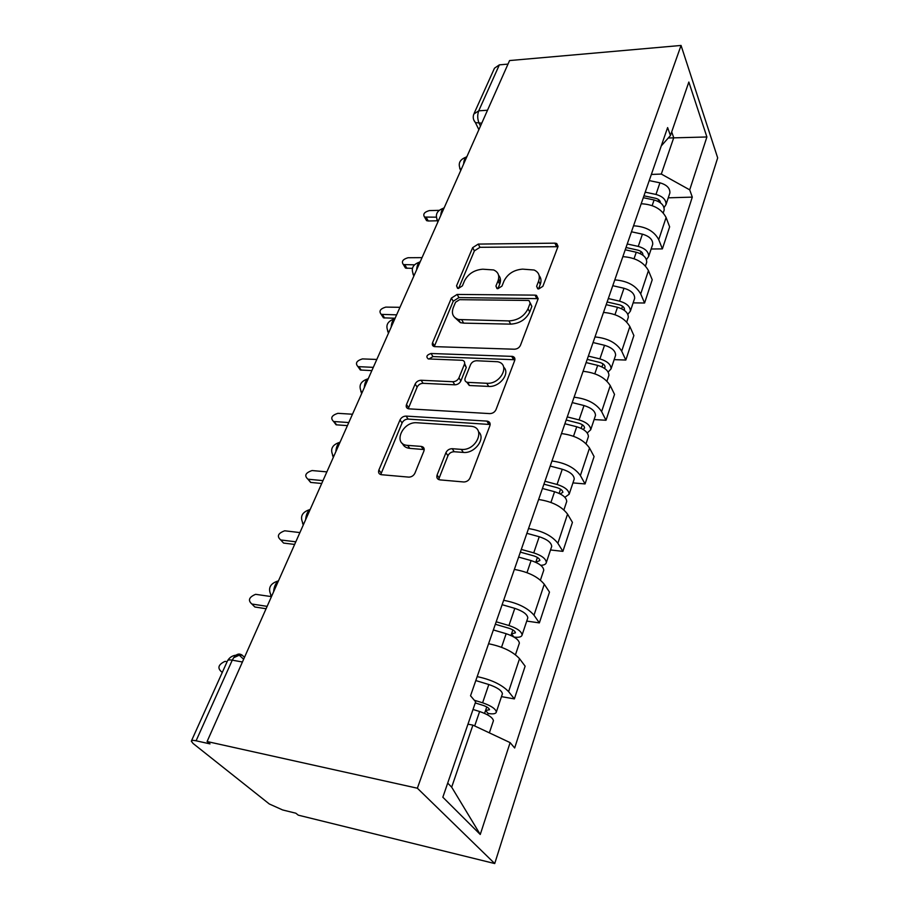 <?xml version="1.0" encoding="UTF-8"?>
<svg xmlns="http://www.w3.org/2000/svg" width="909" height="909" viewBox="0 0 909 909"><rect width="100%" height="100%" fill="white"/><g stroke="black" fill="none" stroke-linecap="round" stroke-linejoin="round"><path stroke-width="1.36" d="M538.753 288.948L542.889 286.312L557.933 246.748L556.717 243.51L554.91 243.157L478.248 244.089L472.646 247.668L456.545 285.846L457.545 288.301L458.386 288.437L462.386 285.88L464.499 280.847C468.249 273.791 474.339 269.905 482.77 269.2L493.621 269.95C498.325 272.03 499.78 275.7 497.984 280.961L495.928 286.062L496.962 288.539L497.893 288.687L501.961 286.096L504.018 280.972C507.711 273.802 513.892 269.848 522.584 269.132L534.151 270.018C538.832 272.2 540.321 275.882 538.628 281.086L536.64 286.278L537.708 288.778L538.753 288.948M437.104 475.009C436.32 477.736 437.263 479.361 439.967 479.884L463.885 481.986C466.76 481.827 468.817 480.452 470.067 477.85L489.894 425.696C490.599 423.196 489.701 421.674 487.19 421.128L406.073 416.095C403.335 416.174 401.312 417.47 399.994 419.958L378.894 469.987C378.053 472.635 378.905 474.214 381.462 474.714L408.902 477.134C411.663 476.986 413.686 475.646 414.958 473.1L423.901 451.046C424.685 448.421 423.787 446.864 421.185 446.399L407.652 445.387C392.37 444.649 402.335 421.208 417.061 422.765L471.01 426.264C486.406 427.378 476.691 451.091 461.329 449.387L452.216 448.705C449.33 448.762 447.228 450.103 445.91 452.727L437.104 475.009L439.183 477.986L438.865 479.634M417.367 788.217L207.093 741.528L509.574 60.562L681.057 45.45L417.367 788.217L494.723 863.55L717.678 157.871L681.057 45.45M514.358 349.215C517.21 349.056 519.244 347.772 520.448 345.34L538.06 299.004L536.469 295.38L535.037 295.13L457.125 294.436L451.387 298.095L432.559 342.727C431.877 344.727 432.479 346.034 434.388 346.624L514.358 349.215M514.687 360.498L496.007 409.618C494.746 412.186 492.655 413.515 489.746 413.606L408.789 408.845C406.493 408.311 405.732 406.88 406.505 404.516L415.129 384.064C416.413 381.644 418.401 380.382 421.106 380.257L452.887 381.723C455.67 381.598 457.693 380.314 458.954 377.86L464.385 364.35C465.067 362.248 464.385 360.896 462.374 360.294L428.241 358.93C425.787 356.714 426.719 354.908 431.036 353.499L512.585 356.396C514.608 357.055 515.312 358.419 514.687 360.498M207.093 741.528L210.024 743.892L196.094 740.79C193.06 740.142 191.469 740.278 191.322 741.187L193.083 743.471L269.303 803.976L282.665 809.964L295.857 813.214L298.266 815.157L494.723 863.55M474.237 113.148L494.485 68.198L499.359 64.857L478.725 110.83C477.259 114.92 477.395 119.09 479.134 123.34L480.475 126.078M508.006 64.107L499.359 64.857M633.55 225.796C645.788 226.511 654.185 231.125 658.741 239.646L666.092 217.524C661.627 208.956 653.332 204.366 641.197 203.752M666.092 217.524L669.638 226.83L662.377 248.896L651.151 248.998M658.741 239.646L662.377 248.896M633.141 302.867L644.583 303.004L652.219 279.767L648.458 270.609C643.765 262.144 635.232 257.497 622.847 256.656M500.302 282.21L498.587 278.983M614.791 279.892C627.278 280.836 635.914 285.517 640.709 293.914L644.583 303.004M614.154 359.646L625.824 360.044L633.88 335.535L629.869 326.558C624.926 318.241 616.143 313.525 603.496 312.435M594.997 336.944C607.746 338.159 616.654 342.898 621.699 351.147L625.824 360.044M594.122 419.56L606.008 420.265L614.529 394.381L610.257 385.609C605.042 377.462 595.986 372.69 583.078 371.315M574.09 397.222C587.112 398.733 596.293 403.516 601.622 411.595L606.008 420.265M572.943 482.906L585.066 483.929L594.077 456.557L589.521 448.046C584.01 440.081 574.67 435.252 561.478 433.57M551.968 460.988C565.273 462.829 574.749 467.669 580.385 475.543L585.066 483.929M550.513 549.968L562.898 551.365L572.431 522.357L567.557 514.142C561.739 506.415 552.093 501.529 538.617 499.495M528.527 528.572C542.128 530.765 551.911 535.674 557.876 543.287L562.898 551.365M526.743 621.086L539.367 622.892L549.49 592.1L544.275 584.237C538.105 576.783 528.129 571.852 514.358 569.432M503.643 600.315C517.551 602.917 527.663 607.871 533.992 615.188L539.367 622.892M501.484 696.635L514.369 698.907L525.129 666.172L519.539 658.707C512.983 651.594 502.666 646.606 488.576 643.742M477.18 676.614C491.405 679.659 501.87 684.67 508.597 691.635L514.369 698.907M651.367 174.448L661.309 174.062L673.739 137.714L671.694 131.907M668.263 137.998L706.895 136.975L689.715 189.856L661.309 174.062M661.252 145.929L670.444 135.543L688.84 82.037L706.895 136.975M447.694 783.092L451.682 787.171L472.907 725.121L510.119 742.619L514.664 747.993L692.294 197.117L689.715 189.856M510.119 742.619L480.259 834.485L442.842 797.216L475.646 701.828L470.532 695.771L667.615 127.59L670.444 135.543M472.907 725.121L467.965 724.178M668.263 197.821L692.294 197.117M451.682 787.171L480.259 834.485M538.526 288.948L540.276 284.358C541.514 280.926 541.15 278.018 539.173 275.632M498.575 275.268C500.677 277.643 501.052 280.608 499.711 284.176L497.893 288.687M557.956 246.691L479.975 247.305L474.384 250.861L458.602 288.426M538.185 298.652L458.943 297.584L453.216 301.243L434.252 346.59M530.174 303.163L529.038 300.595L528.072 300.447L459.568 299.675L455.534 302.243L453.261 307.662C451.205 313.571 452.955 317.525 458.534 319.525L508.938 320.922C517.891 320.332 524.254 316.275 528.027 308.765L530.174 303.163L531.856 306.413L530.242 302.936M454.523 317.275L460.386 322.672L463.67 323.138L461.817 319.991M531.856 306.413L529.731 312.003C525.97 319.502 519.63 323.547 510.688 324.138L463.67 323.138M464.635 363.509L466.283 367.475L460.863 380.962C459.613 383.405 457.591 384.689 454.818 384.814L423.094 383.314C420.401 383.428 418.413 384.689 417.14 387.109L408.243 408.732M514.892 359.748L432.979 356.589L428.957 358.987M486.804 383.28C500.836 384.496 510.858 364.054 497.553 361.725L476.611 360.748C473.828 360.884 471.816 362.168 470.578 364.589L465.158 378.133C464.465 380.348 465.203 381.757 467.385 382.348L486.804 383.28L488.667 386.416C499.598 387.427 510.585 373.258 503.688 367.179M466.806 382.2L469.283 385.461L467.999 382.416M488.667 386.416L469.896 385.53M478.6 431.855C486.19 438.297 474.748 453.841 463.317 452.421L454.227 451.739C451.353 451.784 449.262 453.125 447.944 455.739L439.183 477.986M402.38 443.376C403.596 446.308 406.05 447.978 409.754 448.364L407.709 445.387M424.23 449.58L409.811 448.376M421.185 446.399L423.264 449.387L421.162 446.399M490.167 424.503L408.13 419.094C405.414 419.174 403.391 420.458 402.073 422.958L380.723 474.578M643.299 197.696L654.094 199.98C660.979 201.968 664.331 205.343 664.161 210.081L663.797 211.161M439.036 210.343L429.298 210.604C424.298 212.047 422.719 214.194 424.548 217.069L436.275 217.171M643.947 195.821L655.616 198.287C658.695 199.139 660.309 200.65 660.468 202.821M645.208 192.174L655.98 194.446C662.843 196.424 666.195 199.798 666.013 204.548L664.036 207.593M649.231 180.596L659.945 182.823C666.774 184.788 670.092 188.163 669.888 192.935L669.524 194.026M437.184 220.785L428.253 220.989L426.582 220.637L425.548 218.808M625.233 249.793L636.266 252.236C643.322 254.315 646.799 257.679 646.697 262.315L646.344 263.36M422.037 257.633L408.05 257.724C402.767 259.281 401.21 261.565 403.369 264.576L414.368 264.826M626.017 247.521L637.948 250.157C641.322 251.145 642.981 252.77 642.924 254.997L642.879 255.19M627.244 243.976L638.254 246.407C645.288 248.487 648.753 251.838 648.64 256.486L646.447 259.599M631.471 231.784L642.424 234.17C649.424 236.226 652.855 239.59 652.73 244.26L652.378 245.328M412.402 268.371L405.505 268.098L404.255 266.03M606.189 304.674L617.495 307.287C624.722 309.469 628.324 312.821 628.301 317.321L627.96 318.332M399.971 307.31L385.78 307.106C380.189 308.799 378.667 311.219 381.201 314.366L396.631 314.844M607.132 301.97L619.336 304.788C622.79 305.833 624.517 307.435 624.494 309.605L624.233 310.276M608.314 298.55L619.586 301.152C626.79 303.322 630.38 306.663 630.357 311.185L627.858 314.344M612.768 285.699L623.983 288.255C631.153 290.403 634.709 293.755 634.664 298.3L634.323 299.334M395.108 318.252L383.45 317.832L381.939 315.503M586.112 362.577L597.679 365.384C605.087 367.668 608.825 370.986 608.905 375.337L608.576 376.315M376.815 359.453L362.418 358.907C356.487 360.771 355.01 363.339 357.964 366.622L373.292 367.361M587.214 359.385L599.713 362.418C603.258 363.509 605.042 365.1 605.064 367.202L604.405 368.293M588.35 356.112L599.895 358.896C607.28 361.168 611.007 364.498 611.064 368.861L608.166 372.054M593.054 342.545L604.53 345.284C611.882 347.545 615.575 350.874 615.609 355.271L615.279 356.26M371.849 370.611L360.339 370.008L358.532 367.429M564.887 423.753L576.738 426.764C584.351 429.162 588.237 432.457 588.407 436.627L588.1 437.559M352.476 414.231L337.875 413.322C331.592 415.379 330.172 418.106 333.592 421.503L348.783 422.549M566.182 420.026L578.976 423.276C582.612 424.423 584.476 426.003 584.544 428.025L583.192 429.446M567.261 416.913L579.078 419.901C586.657 422.299 590.532 425.594 590.702 429.787L587.248 432.957M572.227 402.585L583.987 405.528C591.52 407.891 595.361 411.186 595.497 415.424L595.19 416.367M347.42 425.617L336.103 424.81L333.944 421.969M542.434 488.485L554.581 491.724C562.398 494.246 566.443 497.496 566.727 501.473L566.443 502.336M326.876 471.873L312.071 470.544C305.413 472.828 304.049 475.714 307.969 479.213L322.99 480.622M543.923 484.179L557.047 487.667C560.785 488.872 562.716 490.428 562.841 492.348L560.171 493.894M544.946 481.247L557.058 484.463C564.853 486.974 568.875 490.224 569.159 494.223L564.887 497.303M550.206 466.067L562.262 469.237C569.988 471.714 573.988 474.975 574.238 479.02L573.943 479.907M321.718 483.486L310.628 482.429L308.094 479.361M518.641 557.092L531.095 560.58C539.117 563.25 543.343 566.443 543.764 570.182L543.491 570.977M520.357 552.138L533.81 555.888C537.639 557.16 539.662 558.694 539.855 560.512L535.765 562.296M299.902 532.583L284.71 530.788C277.927 533.31 276.609 536.367 280.756 539.969L295.811 541.809M521.3 549.422L533.731 552.877C541.73 555.524 545.923 558.728 546.332 562.489C545.968 564.262 544.116 565.205 540.741 565.307M526.879 533.322L539.23 536.73C547.184 539.344 551.343 542.559 551.718 546.377L551.445 547.207M294.641 544.434L283.574 543.071L280.87 540.082M537.412 557.444L535.946 561.785L536.515 562.66M493.371 629.948L506.154 633.709C514.403 636.516 518.812 639.652 519.369 643.117L519.13 643.845M495.337 624.256L509.142 628.312C513.085 629.653 515.187 631.153 515.448 632.834L511.528 633.846L510.972 635.493M271.461 596.622L255.611 594.316C248.964 597.145 247.725 600.383 251.873 604.019L267.132 606.36M496.2 621.79L508.949 625.528C517.176 628.312 521.561 631.46 522.107 634.948C521.618 636.982 518.914 637.698 514.017 637.073M502.12 604.69L514.801 608.36C522.97 611.121 527.311 614.279 527.822 617.836L527.572 618.597M266.076 608.735L254.861 606.996L252.213 604.349M512.869 629.903L511.528 633.846L513.835 636.97M473.021 709.463L479.622 711.508C488.11 714.474 492.723 717.531 493.439 720.678L493.223 721.314M475.259 702.952L482.918 705.316C486.974 706.725 489.167 708.202 489.508 709.736L485.576 710.44L484.577 713.372M225.966 661.457L224.887 661.411C218.399 664.559 217.228 667.979 221.364 671.671L222.262 672.478M474.305 700.237L482.599 702.793C491.065 705.736 495.644 708.804 496.348 711.986C495.928 713.815 493.189 714.304 488.122 713.463L487.633 714.894M475.805 680.557L488.826 684.522C497.234 687.431 501.768 690.522 502.427 693.783L502.211 694.453M486.758 706.952L485.576 710.44L488.122 713.463M244.487 657.332L242.169 655.173C238.635 652.719 235.34 654.378 232.261 660.161L196.094 740.79M481.77 123.169L475.396 122.59L473.805 120.056M533.992 615.188L544.275 584.237M557.876 543.287L567.557 514.142M580.385 475.543L589.521 448.046M601.622 411.595L610.257 385.609M621.699 351.147L629.869 326.558M640.709 293.914L648.458 270.609M508.597 691.635L519.539 658.707M466.942 156.553C465.033 157.462 463.942 159.939 463.635 163.995M460.738 170.528L459.715 168.324M444.24 207.661C442.228 208.718 441.07 211.331 440.763 215.501M420.31 261.519C418.197 262.735 416.97 265.485 416.652 269.768M395.074 318.332C392.824 319.741 391.54 322.638 391.2 327.047M368.406 378.371C366.02 379.973 364.657 383.041 364.316 387.586M340.182 441.899C337.659 443.728 336.205 446.978 335.853 451.671M310.264 509.245C307.572 511.324 306.038 514.778 305.663 519.607M278.506 580.76C275.632 583.112 273.995 586.782 273.609 591.782M437.899 221.921L436.922 219.648M413.856 276.052L412.902 273.757M388.484 333.171L387.575 330.853M361.68 393.517L360.816 391.211M333.319 457.375L332.501 455.125M303.254 525.05L302.504 522.914M271.325 596.918L270.666 594.963M487.519 110.239L478.725 110.83L473.828 114.045C472.691 117.136 473.214 119.988 475.396 122.59L478.884 129.68M242.408 662.002L232.261 660.161C229.284 659.661 227.67 659.957 227.42 661.025L191.492 740.778M233.59 657.764L239.26 655.184L242.169 655.173M540.276 284.358L538.628 281.086M497.314 288.63L495.928 286.062M499.711 284.176L497.984 280.961M458.011 288.403L456.545 285.846M474.384 250.861L472.646 247.668M479.975 247.305L478.248 244.089M556.49 246.475L554.91 243.157M537.946 288.846L536.64 286.278M434.491 345.818L432.559 342.727M453.216 301.243L451.387 298.095M458.943 297.584L457.125 294.436M536.708 298.391L535.037 295.13M510.688 324.138L508.938 320.922M529.731 312.003L528.027 308.765M408.55 407.539L406.505 404.516M417.14 387.109L415.129 384.064M423.094 383.314L421.106 380.257M454.818 384.814L452.887 381.723M460.863 380.962L458.954 377.86M466.283 367.475L464.385 364.35M432.979 356.589L431.036 353.499M513.449 359.464L511.665 356.283M447.944 455.739L445.91 452.727M454.227 451.739L452.216 448.705M463.317 452.421L461.329 449.387M381.087 472.907L378.894 469.987M402.073 422.958L399.994 419.958M408.13 419.094L406.073 416.095M488.781 424.185L486.883 421.094M654.094 199.98L652.162 205.627M658.661 199.639L658.082 201.355M659.945 182.823L655.98 194.446M428.253 220.989L426.23 217.421M636.266 252.236L634.062 258.701M641.072 251.543L640.356 253.656M642.424 234.17L638.254 246.407M406.959 268.382L404.835 264.86M617.495 307.287L614.973 314.673M622.551 306.208L621.676 308.765M623.983 288.255L619.586 301.152M384.655 318.048L382.405 314.582M597.679 365.384L594.816 373.769M603.008 363.861L601.974 366.906M604.53 345.284L599.895 358.896M361.248 370.156L358.873 366.759M576.738 426.764L573.511 436.252M582.374 424.764L581.158 428.355M583.987 405.528L579.078 419.901M336.66 424.889L334.148 421.583M554.581 491.724L550.934 502.438M560.546 489.19L559.126 493.371M562.262 469.237L557.058 484.463M310.798 482.452L308.151 479.236M531.095 560.58L526.981 572.659M539.23 536.73L533.731 552.877M283.574 543.071L280.756 539.969M506.154 633.709L501.529 647.288M514.801 608.36L508.949 625.528M254.861 606.996L251.873 604.019M479.622 711.508L474.691 725.961M488.826 684.522L482.599 702.793M465.919 157.212C459.306 159.734 457.625 164.086 460.852 170.267M443.228 208.331C436.434 210.865 434.718 215.274 438.058 221.569M419.356 262.178C412.345 264.712 410.573 269.2 414.049 275.62M394.176 318.968C386.939 321.513 385.109 326.081 388.711 332.66M367.611 378.939C360.089 381.519 358.203 386.177 361.941 392.938M339.523 442.388C331.705 444.978 329.717 449.762 333.592 456.75M309.81 509.585C301.618 512.21 299.527 517.153 303.538 524.413M278.324 580.896C269.7 583.567 267.462 588.702 271.609 596.293M243.635 659.252L239.26 655.184C234.124 654.685 230.272 656.446 227.704 660.479M558.058 246.339L556.717 243.51M538.139 298.641L536.469 295.38M460.386 322.672L458.534 319.525M469.283 385.461L467.385 382.348M514.369 359.589L512.585 356.396M409.754 448.364L407.652 445.387M489.099 424.219L487.19 421.128M664.161 210.081L663.229 212.876M669.888 192.935L666.013 204.548M426.582 220.637L424.548 217.069M646.697 262.315L645.458 266.019M652.73 244.26L648.64 256.486M405.505 268.098L403.369 264.576M628.301 317.321L626.733 322.036M634.664 298.3L630.357 311.185M383.45 317.832L381.201 314.366M608.905 375.337L606.962 381.166M615.609 355.271L611.064 368.861M360.339 370.008L357.964 366.622M588.407 436.627L586.055 443.694M595.497 415.424L590.702 429.787M336.103 424.81L333.592 421.503M566.727 501.473L563.91 509.904M574.238 479.02L569.159 494.223M310.628 482.429L307.969 479.213M543.764 570.182L540.435 580.135M551.718 546.377L546.332 562.489M519.369 643.117L515.471 654.764M527.822 617.836L522.107 634.948M493.439 720.678L489.36 732.859M502.427 693.783L496.348 711.986"/></g></svg>
